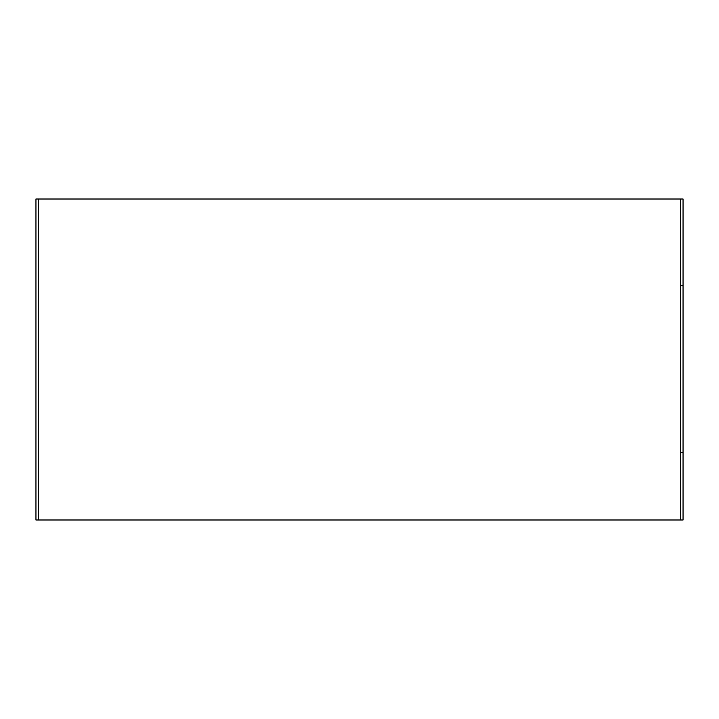 <?xml version="1.0" encoding="UTF-8"?>
<svg xmlns="http://www.w3.org/2000/svg" width="719" height="719" viewBox="0 0 719 719"><rect width="100%" height="100%" fill="white"/><g stroke="black" fill="none" stroke-linecap="round" stroke-linejoin="round"><path stroke-width="1.08" d="M35.95 519.99L35.95 199.01L683.05 199.01L683.05 519.99L35.95 519.99M683.05 426.709L683.05 459.207M683.05 266.416L683.05 292.291M681.765 452.584L683.05 452.584M681.765 285.677L683.05 285.677M38.52 519.99L38.52 199.01M680.48 199.01L680.48 519.99"/></g></svg>
